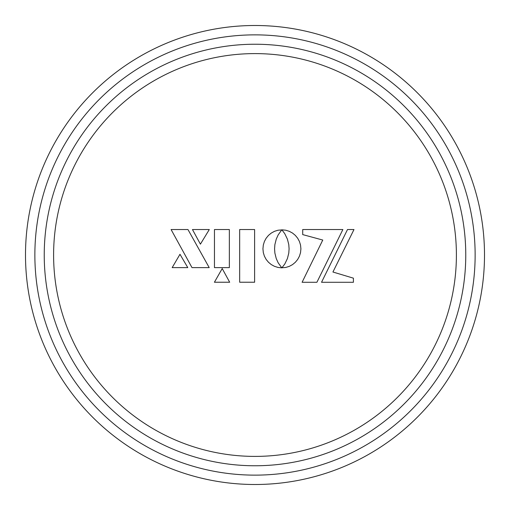 <?xml version="1.0" encoding="UTF-8"?>
<svg xmlns="http://www.w3.org/2000/svg" width="510" height="510" viewBox="0 0 510 510"><rect width="100%" height="100%" fill="white"/><g stroke="black" fill="none" stroke-linecap="round" stroke-linejoin="round"><path stroke-width="0.76" d="M255 465.764A210.764 210.764 0 0 0 465.764 255A210.764 210.764 0 0 0 255 44.236A210.764 210.764 0 0 0 44.236 255A210.764 210.764 0 0 0 255 465.764M255 456.399A201.399 201.399 0 0 0 456.399 255A201.399 201.399 0 0 0 255 53.601A201.399 201.399 0 0 0 53.601 255A201.399 201.399 0 0 0 255 456.399M255 34.865A220.135 220.135 0 0 0 34.865 255A220.135 220.135 0 0 0 255 475.135A220.135 220.135 0 0 0 475.135 255A220.135 220.135 0 0 0 255 34.865M255 25.5A229.5 229.5 0 0 0 25.5 255A229.5 229.5 0 0 0 255 484.5A229.5 229.5 0 0 0 484.5 255A229.5 229.5 0 0 0 255 25.5M281.941 267.763L285.734 267.469L289.298 266.36L292.53 264.607L295.341 262.28L297.661 259.469L299.415 256.237L300.524 252.667L300.913 248.835L300.524 245.01L299.415 241.44L297.661 238.208L295.341 235.397L292.53 233.07L289.298 231.317L285.734 230.208L281.902 229.825L284.797 233.733L287.41 239.158L288.781 244.602L289.087 248.835L288.781 253.087L287.423 258.544L284.816 263.97L281.941 267.763L285.734 267.469L289.298 266.36L292.53 264.607L295.341 262.28L297.661 259.469L299.415 256.237L300.524 252.667L300.913 248.835L300.524 245.01L299.415 241.44L297.661 238.208L295.341 235.397L292.53 233.07L289.298 231.317L285.734 230.208L281.902 229.825L282.164 230.169M254.611 229.545L239.662 229.545L239.662 282.234L254.611 282.234L254.611 229.545M171.092 229.545L191.996 267.616L209.208 267.616L187.967 229.545L171.092 229.545M179.979 254.28L172.176 267.616L187.782 267.616L179.979 254.28L172.176 267.616L187.782 267.616M222.213 268.56L214.41 282.234L229.685 282.234L222.213 268.56M214.461 229.545L214.461 267.616L229.353 267.616L229.353 229.545L214.461 229.545M332.928 272.015L353.985 229.545L347.501 229.545L321.536 282.279L353.411 282.279L353.411 278.167L332.928 272.015L353.411 278.167L353.411 282.279L321.536 282.279M342.867 229.545L302.71 229.545L302.71 234.6L322.766 240.044L302.099 282.279L316.901 282.279L342.867 229.545L302.71 229.545L302.71 234.6M281.8 267.852L278.173 262.816L276.241 258.544L274.884 253.087L274.571 248.835L274.884 244.602L276.248 239.158L278.186 234.88L281.724 229.914L277.995 230.227L274.444 231.336L271.243 233.095L268.451 235.41L266.15 238.221L264.416 241.447L263.319 245.01L262.937 248.835L263.319 252.654L264.416 256.205L266.15 259.424L268.451 262.229L271.243 264.55L274.444 266.309L277.995 267.438L281.8 267.852L277.995 267.438L274.444 266.309L271.243 264.55L268.451 262.229L266.15 259.424L264.416 256.205L263.319 252.654L262.937 248.835L263.319 245.01L264.416 241.447L266.15 238.221L268.451 235.41L271.243 233.095L274.444 231.336L277.995 230.227L281.724 229.914M200.411 244.156L209.298 229.545L192.461 229.545L200.411 244.156L209.298 229.545L192.461 229.545L200.411 244.156"/></g></svg>
